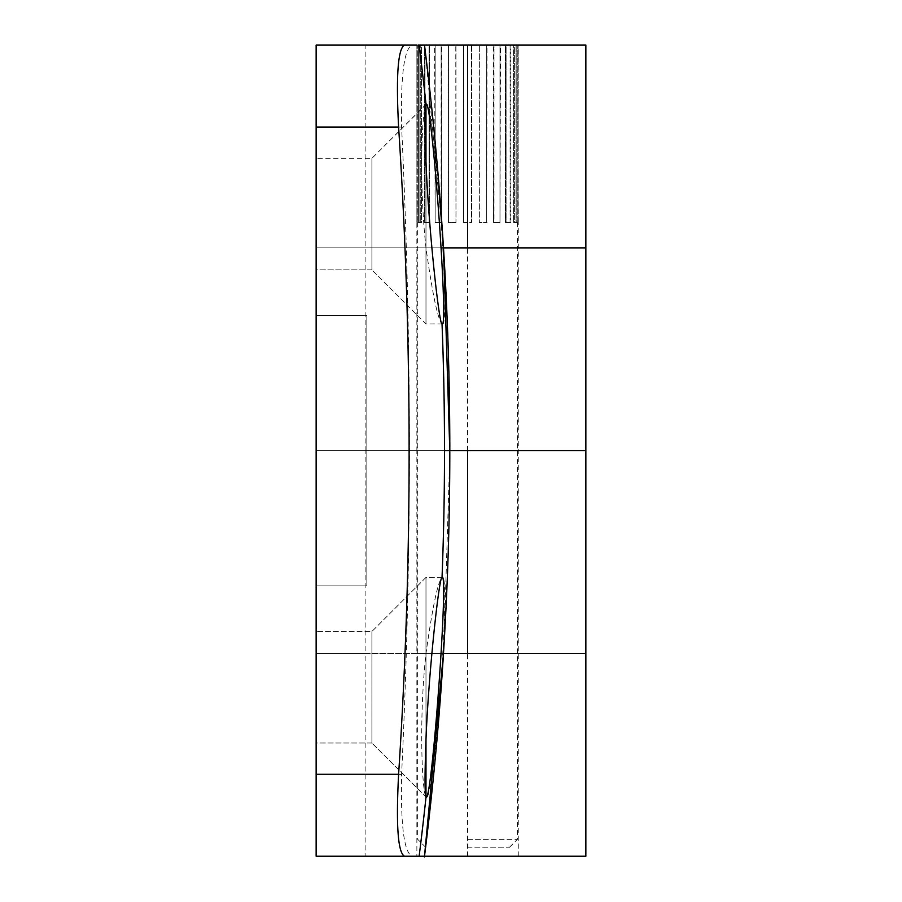 <?xml version="1.0" encoding="UTF-8"?>
<svg xmlns="http://www.w3.org/2000/svg" width="902" height="902" viewBox="0 0 902 902"><rect width="100%" height="100%" fill="white"/><g stroke="black" fill="none" stroke-linecap="round" stroke-linejoin="round"><path stroke-width="0.68" stroke-dasharray="4.51 3.38" d="M441.281 247.881L316.14 247.881L316.14 450.673L449.997 450.673A3263.199 3263.199 0 0 0 443.683 247.881L424.684 45.1L412.113 45.1C404.073 48.618 400.567 75.937 401.604 127.081C411.932 341.959 411.932 557.684 401.604 774.266C400.578 825.431 404.073 852.751 412.113 856.235L424.695 856.235A3263.199 3263.199 0 0 0 443.683 653.454L585.86 653.454L316.14 653.454L316.14 856.235L316.14 45.1L424.684 45.1M444.506 450.673L365.118 450.673L365.118 45.1L316.14 45.1L316.14 247.881L585.86 247.881L316.14 247.881L316.14 45.1L412.113 45.1M441.27 653.454L365.118 653.454L365.118 856.235L316.14 856.235L316.14 450.673L449.805 450.673A3260.662 3260.662 0 0 1 443.513 653.454L316.14 653.454L443.649 653.454L424.695 856.235L518.255 856.235L416.871 856.235L585.86 856.235M316.14 743.011L316.14 631.49L316.14 743.011L316.14 631.49L316.14 743.011L371.906 743.011L371.906 631.49L371.906 743.011L371.906 631.49L371.906 743.011L316.14 743.011M316.14 269.856L316.14 158.324L316.14 269.856L316.14 158.324L316.14 269.856L371.906 269.856L371.906 158.324L371.906 269.856L371.906 158.324L371.906 269.856L316.14 269.856M316.14 315.474L316.14 585.86L316.14 315.474L316.14 585.86L316.14 315.474L366.843 315.474L316.14 315.474L366.843 315.474L366.843 585.86L316.14 585.86L366.843 585.86L366.843 315.474L316.14 315.474M442.205 323.919C451.225 331.835 434.076 96.063 426.206 104.249L425.981 104.35C421.978 109.548 418.832 183.061 425.981 247.791C432.633 295.146 438.045 320.526 442.205 323.919A3257.877 3257.877 0 0 1 442.205 577.415C438.068 580.696 432.656 606.076 425.981 653.544C418.832 718.285 421.978 791.719 425.981 796.985L426.206 797.086C434.054 805.497 451.225 569.658 442.205 577.415M443.694 247.881L449.997 450.673L518.255 450.673L416.871 450.673L585.86 450.673L316.14 450.673L316.14 653.454L365.118 653.454L365.118 450.673L316.14 450.673L316.14 247.881L443.513 247.881A3260.662 3260.662 0 0 0 424.504 45.1L424.504 45.1M449.951 450.673L443.649 653.454M412.113 856.235L424.492 856.235M425.981 796.985L425.981 653.544M425.981 247.791L425.981 104.35M467.563 839.334L517.421 839.334L467.563 839.334M467.563 222.535L463.605 222.535L467.563 222.535M463.605 45.1L463.538 222.535L463.538 45.1L471.588 45.1L471.588 222.535L463.538 222.535L463.605 45.1L455.972 45.1L455.972 222.535L448.441 222.535L455.972 222.535L455.972 45.1L455.972 222.535L455.769 45.1L448.125 45.1L463.605 45.1M448.441 45.1L448.125 222.535L455.769 222.535L448.125 222.535L448.125 45.1L441.552 45.1L441.552 222.535L435.159 222.535L441.552 222.535L441.112 45.1L441.552 222.535L434.606 222.535L441.112 222.535L441.112 45.1L434.606 45.1L448.441 45.1L448.441 222.535L448.441 45.1M435.159 45.1L435.159 222.535L434.606 45.1L429.69 45.1L429.69 222.535L425.034 222.535L429.69 222.535L429.048 222.535L429.048 45.1L429.69 45.1L429.69 222.535L424.312 222.535L429.048 222.535L429.048 45.1L424.312 45.1L435.159 45.1L435.159 222.535L435.159 45.1M418.257 45.1L418.257 222.535L419.08 222.535L419.08 45.1L419.08 222.535L418.257 222.535L418.257 45.1L419.08 45.1L417.874 45.1L425.034 45.1L425.034 222.535L424.312 222.535L424.312 45.1L421.527 45.1L421.527 222.535L419.08 222.535L421.527 222.535L420.749 222.535L420.749 45.1L421.527 45.1L421.527 222.535L418.257 222.535L420.749 222.535L420.749 45.1L419.137 45.1L518.255 45.1L517.263 45.1L517.263 222.535L518.098 222.535L518.255 45.1L416.871 45.1L417.874 45.1L417.874 222.535L417.028 222.535L417.028 45.1L417.874 45.1L417.874 222.535L416.871 222.535L417.028 45.1M425.034 45.1L425.034 222.535L424.312 222.535L424.312 45.1L425.034 45.1M471.52 45.1L479.154 45.1L479.154 222.535L486.685 222.535L479.154 222.535L479.357 45.1L479.154 222.535L487.012 222.535L479.357 222.535L479.357 45.1L471.52 45.1L471.52 222.535L471.588 45.1L463.538 45.1L463.538 222.535L471.588 222.535L471.52 45.1M486.685 45.1L486.685 222.535L487.012 45.1L493.574 45.1L493.574 222.535L499.979 222.535L493.574 222.535L494.014 45.1L493.574 222.535L500.52 222.535L494.014 222.535L494.014 45.1L500.52 45.1L486.685 45.1L486.685 222.535L486.685 45.1M499.979 45.1L499.979 222.535L500.52 45.1L505.447 45.1L505.447 222.535L510.092 222.535L505.447 222.535L506.09 222.535L506.09 45.1L505.447 45.1L505.447 222.535L510.814 222.535L506.09 222.535L506.09 45.1L510.814 45.1L499.979 45.1L499.979 222.535L499.979 45.1M510.092 45.1L510.092 222.535L510.814 222.535L510.814 45.1L513.599 45.1L513.599 222.535L516.045 222.535L513.599 222.535L514.388 222.535L514.388 45.1L513.599 45.1L513.599 222.535L516.869 222.535L514.388 222.535L514.388 45.1L516.869 45.1L510.092 45.1L510.092 222.535L510.814 222.535L510.814 45.1L510.092 45.1M516.045 45.1L516.045 222.535L516.869 222.535L516.869 45.1L516.045 45.1L517.263 45.1L517.263 222.535L518.255 222.535L518.098 45.1L516.045 45.1L516.045 222.535L516.869 222.535L516.869 45.1L516.045 45.1M467.563 847.79L508.965 847.79L467.563 847.79M585.86 45.1L416.871 45.1L416.871 247.881L518.255 247.881L416.871 247.881L416.871 450.673L518.255 450.673L416.871 450.673L416.871 653.454L518.255 653.454L416.871 653.454L416.871 856.235M425.981 161.435L425.981 323.931L425.981 161.435M425.981 739.899L425.981 577.404L425.981 739.899M366.843 585.86L316.14 585.86L366.843 585.86L366.843 315.474L366.843 585.86M419.329 45.1A3257.877 3257.877 0 0 1 426.206 104.249M426.206 797.086A3257.877 3257.877 0 0 1 419.329 856.235M467.563 450.673L467.563 247.881M467.563 856.235L467.563 653.454M401.604 127.081L316.14 127.081M401.604 774.266L316.14 774.266M518.255 856.235L518.255 222.535M442.284 577.404L425.981 577.404L371.906 631.49L316.14 631.49L371.906 631.49L425.981 577.404L442.104 577.404M426.285 797.097L371.906 743.011L426.094 797.097M426.285 104.249L371.906 158.324L316.14 158.324L371.906 158.324L426.094 104.249M442.284 323.931L425.981 323.931L371.906 269.856L425.981 323.931L442.104 323.931M417.716 222.535L417.716 839.334L426.161 847.79M517.421 222.535L517.421 839.334L508.965 847.79M416.871 222.535L416.871 45.1"/><path stroke-width="1.35" d="M417.028 45.1L404.479 45.1C397.906 48.663 395.955 75.993 398.605 127.081C412.62 343.707 412.62 559.432 398.605 774.266C395.955 825.307 397.906 852.638 404.479 856.235L424.492 856.235L443.502 653.454L585.86 653.454L585.86 856.235L365.118 856.235M426.015 104.26C431.663 94.947 449.004 332.658 442.036 323.908C439.285 325.791 428.574 229.446 425.981 161.435C424.741 126.832 424.741 107.778 425.981 104.282L426.015 104.26A3255.352 3255.352 0 0 0 419.137 45.1L467.563 45.1L467.563 247.881L443.502 247.881L449.805 450.673L585.86 450.673L585.86 653.454L441.27 653.454M467.563 247.881L585.86 247.881L585.86 450.673L444.506 450.673M467.563 45.1L585.86 45.1L585.86 247.881L441.281 247.881M419.137 45.1L418.257 45.1M404.479 45.1L316.14 45.1L316.14 856.235L404.479 856.235M442.036 577.427C448.982 568.531 431.697 806.162 426.015 797.075L425.981 797.052C424.741 793.489 424.741 774.435 425.981 739.899C428.585 671.753 439.297 575.499 442.036 577.427A3255.352 3255.352 0 0 0 442.036 323.908M416.871 45.1L365.118 45.1M425.981 104.282L425.981 161.435M425.981 739.899L425.981 797.052M419.137 856.235A3255.352 3255.352 0 0 0 426.015 797.075M467.563 450.673L467.563 653.454M398.605 774.266L316.14 774.266M398.605 127.081L316.14 127.081M424.504 45.1C458.284 315.7 458.25 586.3 424.414 856.9"/></g></svg>
